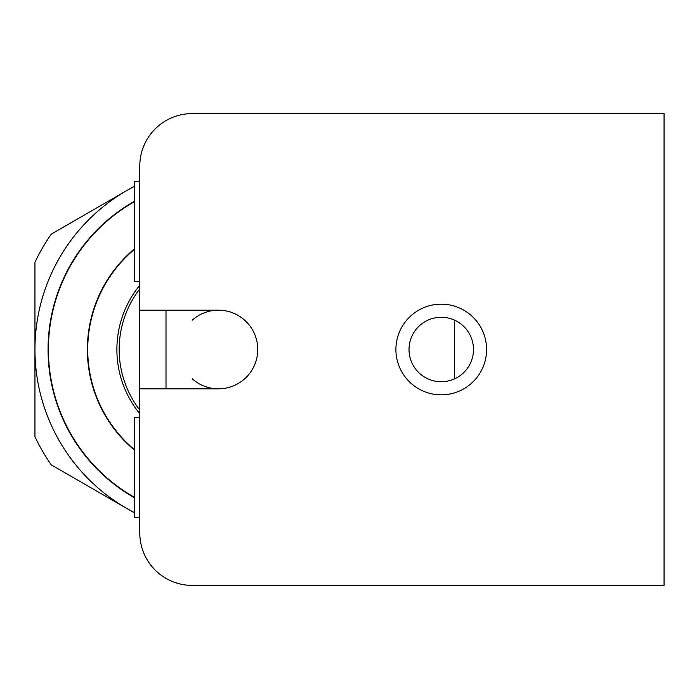 <?xml version="1.0" encoding="UTF-8"?>
<svg xmlns="http://www.w3.org/2000/svg" width="699" height="699" viewBox="0 0 699 699"><rect width="100%" height="100%" fill="white"/><g stroke="black" fill="none" stroke-linecap="round" stroke-linejoin="round"><path stroke-width="1.05" d="M166.013 310.181L166.013 388.819M454.35 378.945L454.35 320.055M134.558 186.31A183.488 183.488 0 0 0 134.558 512.69M134.558 186.056L51.193 234.191A203.147 203.147 0 0 0 34.95 262.317L34.95 436.683A203.147 203.147 0 0 0 51.193 464.809L134.558 512.944M61.163 284.886L59.153 289.01M61.163 415.031L59.153 409.99M48.056 349.5A170.381 170.381 0 0 0 134.558 497.802A170.381 170.381 0 0 1 134.558 201.198A170.381 170.381 0 0 0 48.056 349.5M87.375 349.5A131.062 131.062 0 0 0 134.558 450.208A131.062 131.062 0 0 1 134.558 248.792A131.062 131.062 0 0 0 87.375 349.5M192.225 378.806A39.319 39.319 0 0 0 218.438 388.819L139.8 388.819L139.8 310.181L218.438 310.181A39.319 39.319 0 0 0 192.225 320.194M139.8 417.653L134.558 417.653L134.558 517.26L139.8 517.26M441.244 381.733A32.224 32.224 0 0 1 413.336 333.388A32.224 32.224 0 0 1 469.151 333.388A32.224 32.224 0 0 1 441.244 381.733M441.244 394.839A45.33 45.33 0 0 0 480.501 326.835A45.33 45.33 0 0 0 401.986 326.835A45.33 45.33 0 0 0 441.244 394.839M218.438 310.181A39.319 39.319 0 0 1 257.756 349.5A39.319 39.319 0 0 1 218.438 388.819M139.8 310.181L139.8 166.013A52.425 52.425 0 0 1 192.225 113.588L664.05 113.588L664.05 585.413L192.225 585.413A52.425 52.425 0 0 1 139.8 532.988L139.8 388.819M139.8 281.348L134.558 281.348L134.558 181.74L139.8 181.74M134.558 201.6A170.032 170.032 0 0 0 134.558 497.4M134.558 249.255A130.713 130.713 0 0 0 134.558 449.745M139.8 285.244A101.556 101.556 0 0 0 139.8 413.756M139.8 288.897A99.284 99.284 0 0 0 139.8 410.103"/></g></svg>
